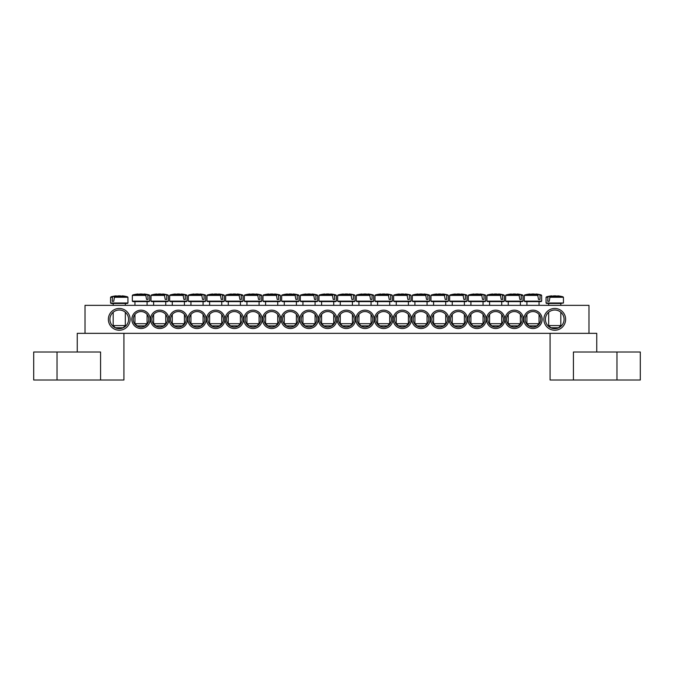 <?xml version="1.0" encoding="UTF-8"?>
<svg xmlns="http://www.w3.org/2000/svg" width="674" height="674" viewBox="0 0 674 674"><rect width="100%" height="100%" fill="white"/><g stroke="black" fill="none" stroke-linecap="round" stroke-linejoin="round"><path stroke-width="1.01" d="M525.198 319.35A7.776 7.776 0 0 1 536.866 312.61A7.776 7.776 0 0 1 536.866 326.081A7.776 7.776 0 0 1 525.198 319.35M523.799 319.35A9.175 9.175 0 0 0 537.566 327.294A9.175 9.175 0 0 0 537.566 311.396A9.175 9.175 0 0 0 523.799 319.35M588.975 305.347L85.025 305.347L85.025 333.344L588.975 333.344L588.975 305.347M505.138 319.35A9.175 9.175 0 0 0 518.904 327.294A9.175 9.175 0 0 0 518.904 311.396A9.175 9.175 0 0 0 505.138 319.35M467.807 319.35A9.175 9.175 0 0 0 481.573 327.294A9.175 9.175 0 0 0 481.573 311.396A9.175 9.175 0 0 0 467.807 319.35M430.475 319.35A9.175 9.175 0 0 0 444.242 327.294A9.175 9.175 0 0 0 444.242 311.396A9.175 9.175 0 0 0 430.475 319.35M393.153 319.35A9.175 9.175 0 0 0 406.911 327.294A9.175 9.175 0 0 0 406.911 311.396A9.175 9.175 0 0 0 393.153 319.35M355.821 319.35A9.175 9.175 0 0 0 369.588 327.294A9.175 9.175 0 0 0 369.588 311.396A9.175 9.175 0 0 0 355.821 319.35M150.201 319.35A9.175 9.175 0 0 0 136.434 311.396A9.175 9.175 0 0 0 136.434 327.294A9.175 9.175 0 0 0 150.201 319.35M187.524 319.35A9.175 9.175 0 0 0 173.766 311.396A9.175 9.175 0 0 0 173.766 327.294A9.175 9.175 0 0 0 187.524 319.35M224.855 319.35A9.175 9.175 0 0 0 211.088 311.396A9.175 9.175 0 0 0 211.088 327.294A9.175 9.175 0 0 0 224.855 319.35M262.186 319.35A9.175 9.175 0 0 0 248.42 311.396A9.175 9.175 0 0 0 248.42 327.294A9.175 9.175 0 0 0 262.186 319.35M299.517 319.35A9.175 9.175 0 0 0 285.751 311.396A9.175 9.175 0 0 0 285.751 327.294A9.175 9.175 0 0 0 299.517 319.35M336.848 319.35A9.175 9.175 0 0 0 323.082 311.396A9.175 9.175 0 0 0 323.082 327.294A9.175 9.175 0 0 0 336.848 319.35M130.133 319.35A10.885 10.885 0 0 0 113.805 309.922A10.885 10.885 0 0 0 113.805 328.777A10.885 10.885 0 0 0 130.133 319.35M565.638 319.35A10.885 10.885 0 0 0 549.31 309.922A10.885 10.885 0 0 0 549.31 328.777A10.885 10.885 0 0 0 565.638 319.35M318.179 319.35A9.175 9.175 0 0 0 304.412 311.396A9.175 9.175 0 0 0 304.412 327.294A9.175 9.175 0 0 0 318.179 319.35M280.847 319.35A9.175 9.175 0 0 0 267.089 311.396A9.175 9.175 0 0 0 267.089 327.294A9.175 9.175 0 0 0 280.847 319.35M243.525 319.35A9.175 9.175 0 0 0 229.758 311.396A9.175 9.175 0 0 0 229.758 327.294A9.175 9.175 0 0 0 243.525 319.35M206.193 319.35A9.175 9.175 0 0 0 192.427 311.396A9.175 9.175 0 0 0 192.427 327.294A9.175 9.175 0 0 0 206.193 319.35M168.862 319.35A9.175 9.175 0 0 0 155.096 311.396A9.175 9.175 0 0 0 155.096 327.294A9.175 9.175 0 0 0 168.862 319.35M337.152 319.35A9.175 9.175 0 0 0 350.918 327.294A9.175 9.175 0 0 0 350.918 311.396A9.175 9.175 0 0 0 337.152 319.35M374.483 319.35A9.175 9.175 0 0 0 388.249 327.294A9.175 9.175 0 0 0 388.249 311.396A9.175 9.175 0 0 0 374.483 319.35M411.814 319.35A9.175 9.175 0 0 0 425.58 327.294A9.175 9.175 0 0 0 425.58 311.396A9.175 9.175 0 0 0 411.814 319.35M449.145 319.35A9.175 9.175 0 0 0 462.912 327.294A9.175 9.175 0 0 0 462.912 311.396A9.175 9.175 0 0 0 449.145 319.35M486.476 319.35A9.175 9.175 0 0 0 500.234 327.294A9.175 9.175 0 0 0 500.234 311.396A9.175 9.175 0 0 0 486.476 319.35M506.536 319.35A7.776 7.776 0 0 1 518.205 312.61A7.776 7.776 0 0 1 518.205 326.081A7.776 7.776 0 0 1 506.536 319.35M487.875 319.35A7.776 7.776 0 0 1 499.535 312.61A7.776 7.776 0 0 1 499.535 326.081A7.776 7.776 0 0 1 487.875 319.35M469.205 319.35A7.776 7.776 0 0 1 480.874 312.61A7.776 7.776 0 0 1 480.874 326.081A7.776 7.776 0 0 1 469.205 319.35M450.544 319.35A7.776 7.776 0 0 1 462.212 312.61A7.776 7.776 0 0 1 462.212 326.081A7.776 7.776 0 0 1 450.544 319.35M431.882 319.35A7.776 7.776 0 0 1 443.543 312.61A7.776 7.776 0 0 1 443.543 326.081A7.776 7.776 0 0 1 431.882 319.35M413.213 319.35A7.776 7.776 0 0 1 424.881 312.61A7.776 7.776 0 0 1 424.881 326.081A7.776 7.776 0 0 1 413.213 319.35M394.551 319.35A7.776 7.776 0 0 1 406.211 312.61A7.776 7.776 0 0 1 406.211 326.081A7.776 7.776 0 0 1 394.551 319.35M375.881 319.35A7.776 7.776 0 0 1 387.55 312.61A7.776 7.776 0 0 1 387.55 326.081A7.776 7.776 0 0 1 375.881 319.35M357.22 319.35A7.776 7.776 0 0 1 368.889 312.61A7.776 7.776 0 0 1 368.889 326.081A7.776 7.776 0 0 1 357.22 319.35M338.559 319.35A7.776 7.776 0 0 1 350.219 312.61A7.776 7.776 0 0 1 350.219 326.081A7.776 7.776 0 0 1 338.559 319.35M148.802 319.35A7.776 7.776 0 0 1 137.134 326.081A7.776 7.776 0 0 1 137.134 312.61A7.776 7.776 0 0 1 148.802 319.35M167.464 319.35A7.776 7.776 0 0 1 155.795 326.081A7.776 7.776 0 0 1 155.795 312.61A7.776 7.776 0 0 1 167.464 319.35M186.125 319.35A7.776 7.776 0 0 1 174.465 326.081A7.776 7.776 0 0 1 174.465 312.61A7.776 7.776 0 0 1 186.125 319.35M204.795 319.35A7.776 7.776 0 0 1 193.126 326.081A7.776 7.776 0 0 1 193.126 312.61A7.776 7.776 0 0 1 204.795 319.35M223.456 319.35A7.776 7.776 0 0 1 211.788 326.081A7.776 7.776 0 0 1 211.788 312.61A7.776 7.776 0 0 1 223.456 319.35M242.118 319.35A7.776 7.776 0 0 1 230.457 326.081A7.776 7.776 0 0 1 230.457 312.61A7.776 7.776 0 0 1 242.118 319.35M260.787 319.35A7.776 7.776 0 0 1 249.119 326.081A7.776 7.776 0 0 1 249.119 312.61A7.776 7.776 0 0 1 260.787 319.35M279.449 319.35A7.776 7.776 0 0 1 267.789 326.081A7.776 7.776 0 0 1 267.789 312.61A7.776 7.776 0 0 1 279.449 319.35M298.119 319.35A7.776 7.776 0 0 1 286.45 326.081A7.776 7.776 0 0 1 286.45 312.61A7.776 7.776 0 0 1 298.119 319.35M316.78 319.35A7.776 7.776 0 0 1 305.111 326.081A7.776 7.776 0 0 1 305.111 312.61A7.776 7.776 0 0 1 316.78 319.35M335.441 319.35A7.776 7.776 0 0 1 323.781 326.081A7.776 7.776 0 0 1 323.781 312.61A7.776 7.776 0 0 1 335.441 319.35M564.087 319.35A9.335 9.335 0 0 1 550.085 327.429A9.335 9.335 0 0 1 550.085 311.262A9.335 9.335 0 0 1 564.087 319.35M128.582 319.35A9.335 9.335 0 0 1 114.58 327.429A9.335 9.335 0 0 1 114.58 311.262A9.335 9.335 0 0 1 128.582 319.35M125.313 305.347L125.313 303.485L111.151 303.485L127.344 303.485L127.95 302.997L110.544 302.997L111.151 303.485M114.201 297.268L127.917 297.268L127.479 296.813L114.546 296.813L113.704 301.303L112.196 301.303L112.491 296.813L110.578 297.268L112.196 297.268M127.479 296.813A31.105 31.105 0 0 0 122.331 295.861L122.221 295.861A31.088 21.897 97.1 0 1 124.774 296.392A30.894 21.762 97.1 0 0 122.66 296.392A31.088 21.897 -97.1 0 0 120.048 295.861L118.447 295.861A31.088 21.897 97.1 0 0 114.546 296.813M112.491 296.813A31.088 21.897 -97.1 0 1 116.265 295.861L116.164 295.861A31.105 31.105 0 0 0 111.016 296.813M113.704 301.303L112.196 301.303M125.313 325.567L113.181 325.567L115.355 327.749L123.131 327.749L125.313 325.567L125.313 312.256M560.482 303.485L563.456 302.997L546.05 302.997L546.656 303.485L560.482 303.485M560.819 305.347L560.819 303.485L559.041 303.485M549.706 297.268L563.422 297.268L562.984 296.813L550.06 296.813L549.209 301.303L547.701 301.303L547.996 296.813L546.083 297.268L547.701 297.268M547.996 296.813A31.088 21.897 -97.1 0 1 551.779 295.861L551.669 295.861A31.105 31.105 0 0 0 546.521 296.813M562.984 296.813A31.105 31.105 0 0 0 557.836 295.861L557.735 295.861A31.088 21.897 97.1 0 1 560.279 296.392A30.894 21.762 97.1 0 0 558.165 296.392A31.088 21.897 -97.1 0 0 555.553 295.861L553.952 295.861A31.088 21.897 97.1 0 0 550.06 296.813M559.041 325.567L548.687 325.567L550.869 327.749L558.645 327.749L560.819 325.567L559.041 325.567M549.209 301.303L547.701 301.303M319.569 301.615L335.762 301.615L336.368 301.135L318.971 301.135L319.569 301.615M334.717 295.406L336.343 295.406L334.43 294.951L334.717 299.441L333.217 299.441L332.366 294.951L319.434 294.951L318.996 295.406L332.712 295.406M332.366 294.951A31.088 21.897 -97.1 0 0 328.465 293.99L326.873 293.99A31.088 21.897 97.1 0 0 324.261 294.521A30.894 21.762 -97.1 0 0 322.147 294.521A31.088 21.897 -97.1 0 1 324.691 293.99L324.582 293.99A31.105 31.105 0 0 0 319.434 294.951M335.896 294.951A31.105 31.105 0 0 0 330.749 293.99L330.648 293.99A31.088 21.897 97.1 0 1 334.43 294.951M333.731 323.705L321.599 323.705L323.781 325.879L331.557 325.879L333.731 323.705L333.731 314.48M334.717 299.441L333.217 299.441M300.907 301.615L317.1 301.615L317.707 301.135L300.301 301.135L300.907 301.615M316.055 295.406L317.673 295.406L315.761 294.951L316.055 299.441L314.547 299.441L313.696 294.951L300.773 294.951L300.334 295.406L314.05 295.406M313.696 294.951A31.088 21.897 -97.1 0 0 309.804 293.99L308.203 293.99A31.088 21.897 97.1 0 0 305.592 294.521A30.894 21.762 -97.1 0 0 303.477 294.521A31.088 21.897 -97.1 0 1 306.021 293.99L305.92 293.99A31.105 31.105 0 0 0 300.773 294.951M317.235 294.951A31.105 31.105 0 0 0 312.087 293.99L311.978 293.99A31.088 21.897 97.1 0 1 315.761 294.951M315.07 323.705L302.938 323.705L305.111 325.879L312.888 325.879L315.07 323.705L315.07 314.48M316.055 299.441L314.547 299.441M282.246 301.615L298.43 301.615L299.037 301.135L281.639 301.135L282.246 301.615M297.394 295.406L299.012 295.406L297.099 294.951L297.394 299.441L295.886 299.441L295.035 294.951L282.111 294.951L281.665 295.406L295.381 295.406M295.035 294.951A31.088 21.897 -97.1 0 0 291.134 293.99L289.542 293.99A31.088 21.897 97.1 0 0 286.93 294.521A30.894 21.762 -97.1 0 0 284.816 294.521A31.088 21.897 -97.1 0 1 287.36 293.99L287.259 293.99A31.105 31.105 0 0 0 282.111 294.951M298.574 294.951A31.105 31.105 0 0 0 293.426 293.99L293.316 293.99A31.088 21.897 97.1 0 1 297.099 294.951M296.408 323.705L284.276 323.705L286.45 325.879L294.226 325.879L296.408 323.705L296.408 314.48M297.394 299.441L295.886 299.441M263.576 301.615L279.769 301.615L280.376 301.135L262.97 301.135L263.576 301.615M277.739 305.347L277.739 301.615L265.607 301.615L265.607 305.347M278.724 295.406L280.342 295.406L278.429 294.951L278.724 299.441L277.216 299.441L276.374 294.951L263.441 294.951L263.003 295.406L276.719 295.406M276.374 294.951A31.088 21.897 -97.1 0 0 272.473 293.99L270.872 293.99A31.088 21.897 97.1 0 0 268.26 294.521A30.894 21.762 -97.1 0 0 266.146 294.521A31.088 21.897 -97.1 0 1 268.699 293.99L268.589 293.99A31.105 31.105 0 0 0 263.441 294.951M279.904 294.951A31.105 31.105 0 0 0 274.756 293.99L274.655 293.99A31.088 21.897 97.1 0 1 278.429 294.951M277.739 323.705L265.607 323.705L267.789 325.879L275.565 325.879L277.739 323.705L277.739 314.48M278.724 299.441L277.216 299.441M244.915 301.615L261.108 301.615L261.714 301.135L244.308 301.135L244.915 301.615M260.063 295.406L261.681 295.406L259.768 294.951L260.063 299.441L258.555 299.441L257.704 294.951L244.78 294.951L244.342 295.406L258.058 295.406M257.704 294.951A31.088 21.897 -97.1 0 0 253.803 293.99L252.211 293.99A31.088 21.897 97.1 0 0 249.599 294.521A30.894 21.762 -97.1 0 0 247.484 294.521A31.088 21.897 -97.1 0 1 250.029 293.99L249.928 293.99A31.105 31.105 0 0 0 244.78 294.951M261.242 294.951A31.105 31.105 0 0 0 256.095 293.99L255.985 293.99A31.088 21.897 97.1 0 1 259.768 294.951M259.077 323.705L246.945 323.705L249.119 325.879L256.895 325.879L259.077 323.705L259.077 314.48M260.063 299.441L258.555 299.441M226.253 301.615L242.438 301.615L243.044 301.135L225.647 301.135L226.253 301.615M240.407 305.347L240.407 301.615L228.275 301.615L228.275 305.347M241.393 295.406L243.019 295.406L241.107 294.951L241.393 299.441L239.893 299.441L239.043 294.951L226.11 294.951L225.672 295.406L239.388 295.406M239.043 294.951A31.088 21.897 -97.1 0 0 235.142 293.99L233.549 293.99A31.088 21.897 97.1 0 0 230.938 294.521A30.894 21.762 -97.1 0 0 228.823 294.521A31.088 21.897 -97.1 0 1 231.367 293.99L231.258 293.99A31.105 31.105 0 0 0 226.11 294.951M242.573 294.951A31.105 31.105 0 0 0 237.425 293.99L237.324 293.99A31.088 21.897 97.1 0 1 241.107 294.951M240.407 323.705L228.275 323.705L230.457 325.879L238.234 325.879L240.407 323.705L240.407 314.48M241.393 299.441L239.893 299.441M207.584 301.615L223.776 301.615L224.383 301.135L206.977 301.135L207.584 301.615M222.732 295.406L224.349 295.406L222.437 294.951L222.732 299.441L221.224 299.441L220.381 294.951L207.449 294.951L207.011 295.406L220.727 295.406M220.381 294.951A31.088 21.897 -97.1 0 0 216.48 293.99L214.88 293.99A31.088 21.897 97.1 0 0 212.268 294.521A30.894 21.762 -97.1 0 0 210.153 294.521A31.088 21.897 -97.1 0 1 212.698 293.99L212.596 293.99A31.105 31.105 0 0 0 207.449 294.951M223.911 294.951A31.105 31.105 0 0 0 218.764 293.99L218.662 293.99A31.088 21.897 97.1 0 1 222.437 294.951M221.746 323.705L209.614 323.705L211.788 325.879L219.572 325.879L221.746 323.705L221.746 314.48M222.732 299.441L221.224 299.441M205.688 295.406L203.775 294.951L205.688 295.406L205.713 301.135L188.316 301.135L188.922 301.615L205.107 301.615L203.085 301.615L203.085 305.347M204.07 295.406L204.07 299.441L202.562 299.441L201.711 294.951L188.787 294.951L188.341 295.406L202.065 295.406M201.711 294.951A31.088 21.897 -97.1 0 0 197.811 293.99L196.218 293.99A31.088 21.897 97.1 0 0 193.607 294.521A30.894 21.762 -97.1 0 0 191.492 294.521A31.088 21.897 -97.1 0 1 194.036 293.99L193.935 293.99A31.105 31.105 0 0 0 188.787 294.951M205.25 294.951A31.105 31.105 0 0 0 200.102 293.99L199.993 293.99A31.088 21.897 97.1 0 1 203.775 294.951M203.085 323.705L190.953 323.705L193.126 325.879L200.903 325.879L203.085 323.705L203.085 314.48M204.07 299.441L202.562 299.441M170.252 301.615L186.445 301.615L187.052 301.135L169.646 301.135L170.252 301.615M184.415 305.347L184.415 301.615L172.283 301.615L172.283 305.347M185.401 295.406L187.018 295.406L185.114 294.951L185.401 299.441L183.892 299.441L183.05 294.951L170.118 294.951L169.68 295.406L183.395 295.406M183.05 294.951A31.088 21.897 -97.1 0 0 179.149 293.99L177.557 293.99A31.088 21.897 97.1 0 0 174.945 294.521A30.894 21.762 -97.1 0 0 172.83 294.521A31.088 21.897 -97.1 0 1 175.375 293.99L175.265 293.99A31.105 31.105 0 0 0 170.118 294.951M186.58 294.951A31.105 31.105 0 0 0 181.432 293.99L181.331 293.99A31.088 21.897 97.1 0 1 185.114 294.951M184.415 323.705L172.283 323.705L174.465 325.879L182.241 325.879L184.415 323.705L184.415 314.48M185.401 299.441L183.892 299.441M168.357 295.406L166.444 294.951L168.357 295.406L168.39 301.135L150.984 301.135L151.591 301.615L167.784 301.615L165.753 301.615L165.753 305.347M166.739 295.406L166.739 299.441L165.231 299.441L164.38 294.951L151.456 294.951L151.018 295.406L164.734 295.406M164.38 294.951A31.088 21.897 -97.1 0 0 160.488 293.99L158.887 293.99A31.088 21.897 97.1 0 0 156.275 294.521A30.894 21.762 -97.1 0 0 154.161 294.521A31.088 21.897 -97.1 0 1 156.705 293.99L156.604 293.99A31.105 31.105 0 0 0 151.456 294.951M167.919 294.951A31.105 31.105 0 0 0 162.771 293.99L162.661 293.99A31.088 21.897 97.1 0 1 166.444 294.951M165.753 323.705L153.621 323.705L155.795 325.879L163.571 325.879L165.753 323.705L165.753 314.48M166.739 299.441L165.231 299.441M132.93 301.615L149.114 301.615L149.721 301.135L132.323 301.135L132.93 301.615M147.084 305.347L147.084 301.615L134.952 301.615L134.952 305.347M148.078 295.406L149.695 295.406L147.783 294.951L148.078 299.441L146.57 299.441L145.719 294.951L132.786 294.951L132.348 295.406L146.064 295.406M145.719 294.951A31.088 21.897 -97.1 0 0 141.818 293.99L140.226 293.99A31.088 21.897 97.1 0 0 137.614 294.521A30.894 21.762 -97.1 0 0 135.499 294.521A31.088 21.897 -97.1 0 1 138.044 293.99L137.934 293.99A31.105 31.105 0 0 0 132.786 294.951M149.249 294.951A31.105 31.105 0 0 0 144.101 293.99L144 293.99A31.088 21.897 97.1 0 1 147.783 294.951M147.084 323.705L134.952 323.705L137.134 325.879L144.91 325.879L147.084 323.705L147.084 314.48M148.078 299.441L146.57 299.441M355.004 295.406L353.092 294.951L355.004 295.406L355.029 301.135L337.632 301.135L338.238 301.615L354.431 301.615L352.401 301.615L352.401 305.347M353.387 295.406L353.387 299.441L351.879 299.441L351.028 294.951L338.104 294.951L337.657 295.406L351.381 295.406M351.028 294.951A31.088 21.897 -97.1 0 0 347.127 293.99L345.535 293.99A31.088 21.897 97.1 0 0 342.923 294.521A30.894 21.762 -97.1 0 0 340.808 294.521A31.088 21.897 -97.1 0 1 343.352 293.99L343.251 293.99A31.105 31.105 0 0 0 338.104 294.951M354.566 294.951A31.105 31.105 0 0 0 349.418 293.99L349.309 293.99A31.088 21.897 97.1 0 1 353.092 294.951M352.401 323.705L340.269 323.705L342.443 325.879L350.219 325.879L352.401 323.705L352.401 314.48M353.387 299.441L351.879 299.441M373.666 295.406L371.753 294.951L373.666 295.406L373.699 301.135L356.293 301.135L356.9 301.615L373.093 301.615L371.062 301.615L371.062 305.347M372.048 295.406L372.048 299.441L370.54 299.441L369.697 294.951L356.765 294.951L356.327 295.406L370.043 295.406M369.697 294.951A31.088 21.897 -97.1 0 0 365.797 293.99L364.196 293.99A31.088 21.897 97.1 0 0 361.584 294.521A30.894 21.762 -97.1 0 0 359.469 294.521A31.088 21.897 -97.1 0 1 362.022 293.99L361.913 293.99A31.105 31.105 0 0 0 356.765 294.951M373.228 294.951A31.105 31.105 0 0 0 368.08 293.99L367.979 293.99A31.088 21.897 97.1 0 1 371.753 294.951M371.062 323.705L358.93 323.705L361.112 325.879L368.889 325.879L371.062 323.705L371.062 314.48M372.048 299.441L370.54 299.441M392.335 295.406L390.423 294.951L392.335 295.406L392.361 301.135L374.963 301.135L375.57 301.615L391.754 301.615L377.592 301.615L377.592 305.347M390.718 295.406L390.718 299.441L389.21 299.441L388.359 294.951L375.426 294.951L374.988 295.406L388.704 295.406M388.359 294.951A31.088 21.897 -97.1 0 0 384.458 293.99L382.866 293.99A31.088 21.897 97.1 0 0 380.254 294.521A30.894 21.762 -97.1 0 0 378.139 294.521A31.088 21.897 -97.1 0 1 380.684 293.99L380.574 293.99A31.105 31.105 0 0 0 375.426 294.951M391.889 294.951A31.105 31.105 0 0 0 386.741 293.99L386.64 293.99A31.088 21.897 97.1 0 1 390.423 294.951M389.724 323.705L377.592 323.705L379.774 325.879L387.55 325.879L389.724 323.705L389.724 314.48M390.718 299.441L389.21 299.441M410.997 295.406L409.084 294.951L410.997 295.406L411.03 301.135L393.624 301.135L394.231 301.615L410.424 301.615L408.393 301.615L408.393 305.347M409.379 295.406L409.379 299.441L407.871 299.441L407.02 294.951L394.096 294.951L393.658 295.406L407.374 295.406M407.02 294.951A31.088 21.897 -97.1 0 0 403.128 293.99L401.527 293.99A31.088 21.897 97.1 0 0 398.915 294.521A30.894 21.762 -97.1 0 0 396.801 294.521A31.088 21.897 -97.1 0 1 399.345 293.99L399.244 293.99A31.105 31.105 0 0 0 394.096 294.951M410.559 294.951A31.105 31.105 0 0 0 405.411 293.99L405.301 293.99A31.088 21.897 97.1 0 1 409.084 294.951M408.393 323.705L396.261 323.705L398.435 325.879L406.211 325.879L408.393 323.705L408.393 314.48M409.379 299.441L407.871 299.441M412.892 301.615L429.085 301.615L429.692 301.135L412.286 301.135L412.892 301.615M427.055 305.347L427.055 301.615L414.923 301.615L414.923 305.347M428.041 295.406L429.658 295.406L427.754 294.951L428.041 299.441L426.532 299.441L425.69 294.951L412.758 294.951L412.32 295.406L426.035 295.406M425.69 294.951A31.088 21.897 -97.1 0 0 421.789 293.99L420.197 293.99A31.088 21.897 97.1 0 0 417.585 294.521A30.894 21.762 -97.1 0 0 415.47 294.521A31.088 21.897 -97.1 0 1 418.015 293.99L417.905 293.99A31.105 31.105 0 0 0 412.758 294.951M429.22 294.951A31.105 31.105 0 0 0 424.072 293.99L423.971 293.99A31.088 21.897 97.1 0 1 427.754 294.951M427.055 323.705L414.923 323.705L417.105 325.879L424.881 325.879L427.055 323.705L427.055 314.48M428.041 299.441L426.532 299.441M448.328 295.406L446.415 294.951L448.328 295.406L448.353 301.135L430.956 301.135L431.562 301.615L447.747 301.615L445.725 301.615L445.725 305.347M446.71 295.406L446.71 299.441L445.202 299.441L444.351 294.951L431.427 294.951L430.981 295.406L444.705 295.406M444.351 294.951A31.088 21.897 -97.1 0 0 440.451 293.99L438.858 293.99A31.088 21.897 97.1 0 0 436.246 294.521A30.894 21.762 -97.1 0 0 434.132 294.521A31.088 21.897 -97.1 0 1 436.676 293.99L436.575 293.99A31.105 31.105 0 0 0 431.427 294.951M447.89 294.951A31.105 31.105 0 0 0 442.742 293.99L442.633 293.99A31.088 21.897 97.1 0 1 446.415 294.951M445.725 323.705L433.593 323.705L435.766 325.879L443.543 325.879L445.725 323.705L445.725 314.48M446.71 299.441L445.202 299.441M466.989 295.406L465.077 294.951L466.989 295.406L467.023 301.135L449.617 301.135L450.224 301.615L466.416 301.615L464.386 301.615L464.386 305.347M465.372 295.406L465.372 299.441L463.864 299.441L463.021 294.951L450.089 294.951L449.651 295.406L463.367 295.406M463.021 294.951A31.088 21.897 -97.1 0 0 459.12 293.99L457.52 293.99A31.088 21.897 97.1 0 0 454.908 294.521A30.894 21.762 -97.1 0 0 452.793 294.521A31.088 21.897 -97.1 0 1 455.338 293.99L455.236 293.99A31.105 31.105 0 0 0 450.089 294.951M466.551 294.951A31.105 31.105 0 0 0 461.404 293.99L461.302 293.99A31.088 21.897 97.1 0 1 465.077 294.951M464.386 323.705L452.254 323.705L454.428 325.879L462.212 325.879L464.386 323.705L464.386 314.48M465.372 299.441L463.864 299.441M485.659 295.406L483.747 294.951L485.659 295.406L485.684 301.135L468.287 301.135L468.893 301.615L485.078 301.615L483.047 301.615L483.047 305.347M484.033 295.406L484.033 299.441L482.533 299.441L481.683 294.951L468.75 294.951L468.312 295.406L482.028 295.406M481.683 294.951A31.088 21.897 -97.1 0 0 477.782 293.99L476.189 293.99A31.088 21.897 97.1 0 0 473.578 294.521A30.894 21.762 -97.1 0 0 471.463 294.521A31.088 21.897 -97.1 0 1 474.007 293.99L473.898 293.99A31.105 31.105 0 0 0 468.75 294.951M485.213 294.951A31.105 31.105 0 0 0 480.065 293.99L479.964 293.99A31.088 21.897 97.1 0 1 483.747 294.951M483.047 323.705L470.915 323.705L473.097 325.879L480.874 325.879L483.047 323.705L483.047 314.48M484.033 299.441L482.533 299.441M501.717 305.347L501.717 301.615L487.555 301.615L503.748 301.615L504.354 301.135L486.948 301.135L487.555 301.615M502.703 295.406L504.321 295.406L502.408 294.951L502.703 299.441L501.195 299.441L500.344 294.951L487.42 294.951L486.982 295.406L500.698 295.406M500.344 294.951A31.088 21.897 -97.1 0 0 496.443 293.99L494.851 293.99A31.088 21.897 97.1 0 0 492.239 294.521A30.894 21.762 -97.1 0 0 490.124 294.521A31.088 21.897 -97.1 0 1 492.669 293.99L492.568 293.99A31.105 31.105 0 0 0 487.42 294.951M503.882 294.951A31.105 31.105 0 0 0 498.735 293.99L498.625 293.99A31.088 21.897 97.1 0 1 502.408 294.951M501.717 323.705L489.585 323.705L491.759 325.879L499.535 325.879L501.717 323.705L501.717 314.48M502.703 299.441L501.195 299.441M508.247 305.347L508.247 301.615L506.216 301.615L522.409 301.615L523.016 301.135L505.61 301.135L506.216 301.615M521.364 295.406L522.982 295.406L521.069 294.951L521.364 299.441L519.856 299.441L519.014 294.951L506.081 294.951L505.643 295.406L519.359 295.406M519.014 294.951A31.088 21.897 -97.1 0 0 515.113 293.99L513.512 293.99A31.088 21.897 97.1 0 0 510.9 294.521A30.894 21.762 -97.1 0 0 508.786 294.521A31.088 21.897 -97.1 0 1 511.339 293.99L511.229 293.99A31.105 31.105 0 0 0 506.081 294.951M522.544 294.951A31.105 31.105 0 0 0 517.396 293.99L517.295 293.99A31.088 21.897 97.1 0 1 521.069 294.951M520.379 323.705L508.247 323.705L510.429 325.879L518.205 325.879L520.379 323.705L520.379 314.48M521.364 299.441L519.856 299.441M541.652 295.406L539.739 294.951L541.652 295.406L541.677 301.135L524.279 301.135L524.886 301.615L541.07 301.615L539.048 301.615L539.048 305.347M540.034 295.406L540.034 299.441L538.526 299.441L537.675 294.951L524.751 294.951L524.305 295.406L538.021 295.406M537.675 294.951A31.088 21.897 -97.1 0 0 533.774 293.99L532.182 293.99A31.088 21.897 97.1 0 0 529.57 294.521A30.894 21.762 -97.1 0 0 527.456 294.521A31.088 21.897 -97.1 0 1 530 293.99L529.899 293.99A31.105 31.105 0 0 0 524.751 294.951M541.214 294.951A31.105 31.105 0 0 0 536.066 293.99L535.956 293.99A31.088 21.897 97.1 0 1 539.739 294.951M539.048 323.705L526.916 323.705L529.09 325.879L536.866 325.879L539.048 323.705L539.048 314.48M540.034 299.441L538.526 299.441M77.249 352.013L77.249 333.344L123.915 333.344L123.915 380.01L100.578 380.01L100.578 352.013L33.7 352.013L33.7 380.01L100.578 380.01M573.422 380.01L573.422 352.013L640.3 352.013L640.3 380.01L550.085 380.01L550.085 333.344L596.751 333.344L596.751 352.013M57.029 380.01L57.029 352.013M616.971 380.01L616.971 352.013M110.578 297.268L110.544 302.997M127.917 297.268L127.95 302.997M113.181 303.485L113.181 305.347M113.181 312.256L113.181 325.567M563.422 297.268L563.456 302.997M546.083 297.268L546.05 302.997M548.687 303.485L548.687 305.347M548.687 312.256L548.687 325.567M560.819 312.256L560.819 325.567M336.343 295.406L336.368 301.135M318.996 295.406L318.971 301.135M321.599 301.615L321.599 305.347M321.599 314.48L321.599 323.705M333.731 301.615L333.731 305.347M317.673 295.406L317.707 301.135M300.334 295.406L300.301 301.135M302.938 301.615L302.938 305.347M302.938 314.48L302.938 323.705M315.07 301.615L315.07 305.347M299.012 295.406L299.037 301.135M281.665 295.406L281.639 301.135M284.276 301.615L284.276 305.347M284.276 314.48L284.276 323.705M296.408 301.615L296.408 305.347M280.342 295.406L280.376 301.135M263.003 295.406L262.97 301.135M265.607 314.48L265.607 323.705M261.681 295.406L261.714 301.135M244.342 295.406L244.308 301.135M246.945 301.615L246.945 305.347M246.945 314.48L246.945 323.705M259.077 301.615L259.077 305.347M243.019 295.406L243.044 301.135M225.672 295.406L225.647 301.135M228.275 314.48L228.275 323.705M224.349 295.406L224.383 301.135M207.011 295.406L206.977 301.135M209.614 301.615L209.614 305.347M209.614 314.48L209.614 323.705M221.746 301.615L221.746 305.347M205.713 301.135L205.107 301.615M188.341 295.406L188.316 301.135M190.953 301.615L190.953 305.347M190.953 314.48L190.953 323.705M187.018 295.406L187.052 301.135M169.68 295.406L169.646 301.135M172.283 314.48L172.283 323.705M168.39 301.135L167.784 301.615M151.018 295.406L150.984 301.135M153.621 301.615L153.621 305.347M153.621 314.48L153.621 323.705M149.695 295.406L149.721 301.135M132.348 295.406L132.323 301.135M134.952 314.48L134.952 323.705M355.029 301.135L354.431 301.615M337.657 295.406L337.632 301.135M340.269 301.615L340.269 305.347M340.269 314.48L340.269 323.705M373.699 301.135L373.093 301.615M356.327 295.406L356.293 301.135M358.93 301.615L358.93 305.347M358.93 314.48L358.93 323.705M392.361 301.135L391.754 301.615M374.988 295.406L374.963 301.135M377.592 314.48L377.592 323.705M389.724 301.615L389.724 305.347M411.03 301.135L410.424 301.615M393.658 295.406L393.624 301.135M396.261 301.615L396.261 305.347M396.261 314.48L396.261 323.705M429.658 295.406L429.692 301.135M412.32 295.406L412.286 301.135M414.923 314.48L414.923 323.705M448.353 301.135L447.747 301.615M430.981 295.406L430.956 301.135M433.593 301.615L433.593 305.347M433.593 314.48L433.593 323.705M467.023 301.135L466.416 301.615M449.651 295.406L449.617 301.135M452.254 301.615L452.254 305.347M452.254 314.48L452.254 323.705M485.684 301.135L485.078 301.615M468.312 295.406L468.287 301.135M470.915 301.615L470.915 305.347M470.915 314.48L470.915 323.705M504.321 295.406L504.354 301.135M486.982 295.406L486.948 301.135M489.585 301.615L489.585 305.347M489.585 314.48L489.585 323.705M522.982 295.406L523.016 301.135M505.643 295.406L505.61 301.135M508.247 314.48L508.247 323.705M520.379 301.615L520.379 305.347M541.677 301.135L541.07 301.615M524.305 295.406L524.279 301.135M526.916 301.615L526.916 305.347M526.916 314.48L526.916 323.705"/></g></svg>
